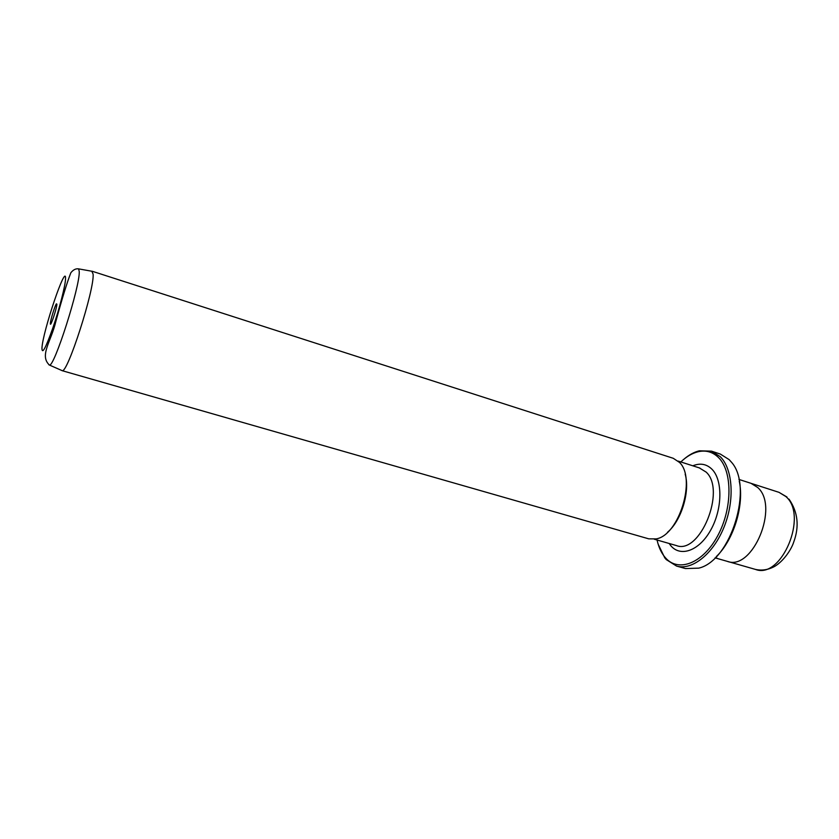 <?xml version="1.0" encoding="UTF-8"?>
<svg xmlns="http://www.w3.org/2000/svg" width="839" height="839" viewBox="0 0 839 839"><rect width="100%" height="100%" fill="white"/><g stroke="black" fill="none" stroke-linecap="round" stroke-linejoin="round"><path stroke-width="1.26" d="M50.382 323.351L50.371 323.634C50.256 327.934 56.853 308.301 56.895 304.2L56.402 303.823C54.902 305.721 50.445 320.194 50.382 323.351M657.063 540.012C658.521 546.598 660.933 552.062 664.278 556.383L665.736 558.103C678.646 572.628 703.092 563.221 717.744 535.702C732.573 508.382 732.552 471.193 718.509 457.538C712.71 451.885 705.903 449.945 698.09 451.749C692.165 453.207 686.407 456.615 680.817 461.953M684.058 459.09C689.06 454.832 694.157 452.074 699.348 450.805L711.514 451.151L720.282 456.71C732.919 469.127 734.922 500.348 724.015 527.165C713.213 554.065 692.07 570.656 676.559 566.073L666.25 559.592L664.761 557.83L658.164 544.196M676.559 566.073L685.463 568.559L698.751 568.139C731.084 560.882 753.915 485.833 731.094 461.796L729.154 459.625L720.302 454.056L711.514 451.151M61.656 370.418L62.17 370.649C67.466 373.795 94.618 289.329 93.108 274.112L91.818 271.238M738.918 479.426L750.978 483.306L757.669 487.48C779.672 506.337 752.552 571.369 727.245 561.343L715.059 557.851M92.196 271.249L673.256 458.293L679.485 462.415C696.517 478.146 679.129 535.303 656.224 538.89L648.746 538.837L61.971 370.628M739.243 481.093C744.508 504.774 733.821 539.907 716.265 556.645M685.169 474.15C690.256 491.518 681.373 520.715 667.477 532.304M717.261 558.302L715.069 557.841M78.058 268.837L78.656 268.879L79.233 271.542C80.156 286.162 54.042 367.849 49.407 365.049L48.872 364.755M65.536 278.779C66.344 261.716 42.632 331.793 41.95 348.143C42.044 354.876 45.705 348.091 52.92 327.776C59.433 308.762 65.421 285.396 65.536 278.779M727.874 561.511L755.54 569.44C781.445 579.602 808.46 515.44 785.86 496.541L778.991 492.336L786.951 497.013M692.794 465.802C700.219 462.813 706.637 463.988 712.049 469.326C722.893 480.202 722.463 509.346 710.675 530.164C699.044 551.16 679.989 557.578 670.413 545.203L669.165 543.483M675.867 545.413L676.381 545.56C699.862 555.051 726.396 490.354 706.155 472.105L699.327 467.9M51.189 323.256L50.371 323.634M698.09 451.749L699.348 450.805M92.374 271.343L78.656 268.879C75.898 268.428 73.287 269.718 70.854 272.738C67.026 282.565 62.055 298.715 55.919 321.201C51.148 341.63 39.16 355.453 49.407 365.049L62.17 370.649M751.597 483.516L778.991 492.336M678.132 461.083L699.946 468.099M654.357 539.236L676.381 545.56M789.027 499.153C797.92 512.084 799.483 526.378 793.725 542.057C791.45 549.283 783.909 560.735 775.005 566.199C768.65 569.775 762.158 570.856 755.54 569.44M665.736 558.103L666.25 559.592M56.863 304.588L56.402 303.823"/></g></svg>
